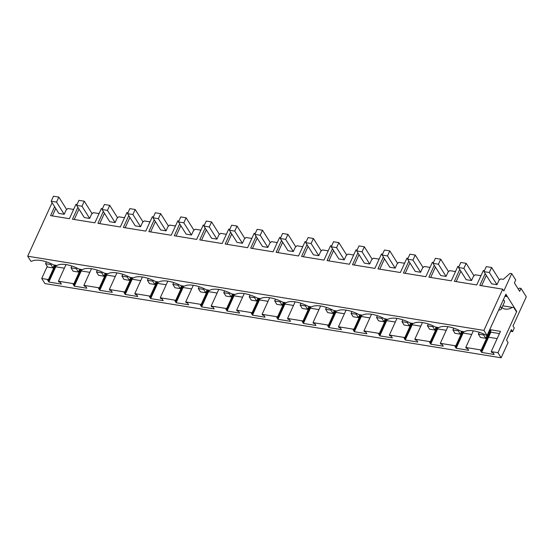 <?xml version="1.0" encoding="UTF-8"?>
<svg xmlns="http://www.w3.org/2000/svg" width="554" height="554" viewBox="0 0 554 554"><rect width="100%" height="100%" fill="white"/><g stroke="black" fill="none" stroke-linecap="round" stroke-linejoin="round"><path stroke-width="0.83" d="M485.207 273.586L479.799 285.448L502.713 289.174L503.835 290.961L511.73 273.634L515.712 279.971L514.382 282.9L519.694 291.342L521.03 288.412L526.3 296.792L512.997 325.974L514.264 327.989L512.602 331.645L510.566 331.32M502.713 289.174L483.919 330.413L487.084 335.447L505.878 294.209L516.737 311.466L516.224 311.383L513.849 307.602L502.776 305.801M512.602 331.645L511.335 329.637L506.55 340.128L508.08 342.566L501.141 357.787L497.942 352.697L516.737 311.466M487.084 335.447L486.426 335.336A19.535 8.275 -155.5 0 0 464.328 331.742L460.963 331.195A19.535 8.275 24.5 0 0 438.872 327.601L435.499 327.054A19.535 8.275 24.5 0 0 413.416 323.46L410.043 322.913A19.535 8.275 24.5 0 0 387.952 319.319L384.587 318.772A19.535 8.275 24.5 0 0 362.496 315.178L359.124 314.63A19.535 8.275 24.5 0 0 337.04 311.036L333.667 310.489A19.535 8.275 24.5 0 0 311.577 306.895L308.211 306.348A19.535 8.275 24.5 0 0 286.12 302.754L282.748 302.207A19.535 8.275 24.5 0 0 260.664 298.613L257.291 298.066A19.535 8.275 24.5 0 0 235.201 294.472L231.835 293.925A19.535 8.275 24.5 0 0 209.744 290.331L206.372 289.784A19.535 8.275 24.5 0 0 184.288 286.189L180.916 285.642A19.535 8.275 24.5 0 0 158.825 282.048L155.459 281.501A19.535 8.275 24.5 0 0 133.369 277.907L129.996 277.36A19.535 8.275 24.5 0 0 107.912 273.766L104.54 273.219A19.535 8.275 24.5 0 0 82.449 269.625L79.084 269.078A19.535 8.275 24.5 0 0 56.993 265.484L53.62 264.937A19.535 8.275 24.5 0 0 31.536 261.343L30.865 261.239L27.7 256.204L52.09 202.681M511.73 273.634L510.005 273.357L503.364 279.354L500.657 278.911L498.953 280.366L496.986 284.687L489.321 272.506L483.974 271.64L486.267 266.613L491.613 267.478L489.321 272.506M521.03 288.412L519.306 288.135L518.267 289.07M497.942 352.697L491.225 351.61L491.717 352.392L492.991 352.593L494.168 354.47L481.634 352.427L490.865 332.178L490.477 331.562M497.153 338.598L488.573 337.206M491.225 351.61L500.456 331.354L490.463 329.727L490.955 330.509L481.724 350.765L481.232 349.983L490.463 329.727M481.724 350.765L480.456 350.557L481.634 352.427M490.865 332.178L499.445 333.57M481.599 285.739L486.142 275.781A11.842 9.016 -32.2 0 1 486.724 275.996M483.974 271.64L491.64 283.814L496.986 284.687M484.071 334.173L483.704 334.976L485.81 338.321L499.355 308.516M504.95 296.245L506.751 296.535L505.629 294.756M501.979 307.56A8.878 6.766 -32.2 0 0 512.36 307.359M500.304 306.445A6.219 2.631 24.5 0 1 501.308 309.021A6.219 2.631 24.5 0 1 498.739 309.956M501.308 309.021L504.424 302.193A6.219 2.631 -155.5 0 0 503.42 299.61M54.631 206.711L50.566 215.631L69.402 218.692L75.967 204.294L77.054 204.474M77.865 207.328L72.463 219.19L94.866 222.833L101.424 208.436L102.511 208.616M103.328 211.469L97.919 223.331L120.322 226.974L126.887 212.577L127.967 212.757M128.784 215.61L123.376 227.472L145.778 231.115L152.343 216.718L153.43 216.898M154.241 219.751L148.839 231.614L171.241 235.256L177.799 220.859L178.887 221.039M179.704 223.892L174.295 235.755L196.698 239.397L203.263 225L204.343 225.18M205.16 228.033L199.752 239.896L222.154 243.538L228.719 229.141L229.806 229.321M230.616 232.174L225.215 244.037L247.617 247.68L254.175 233.282L255.262 233.463M256.08 236.316L250.671 248.178L273.074 251.821L279.632 237.424L280.719 237.604M281.536 240.457L276.127 252.319L298.53 255.962L305.095 241.565L306.182 241.745M306.992 244.598L301.591 256.46L323.993 260.103L330.551 245.706L331.638 245.886M332.455 248.739L327.047 260.602L349.449 264.244L356.007 249.847L357.095 250.027M357.912 252.88L352.503 264.743L374.906 268.385L381.471 253.988L382.558 254.168M383.368 257.021L377.966 268.884L400.369 272.526L406.927 258.129L408.014 258.309M408.831 261.163L403.423 273.025L425.825 276.668L432.383 262.271L433.47 262.451M434.288 265.304L428.879 277.166L451.281 280.809L457.846 266.412L458.934 266.592M459.744 269.445L454.342 281.307L476.745 284.95L483.303 270.553L484.39 270.733M483.919 330.413L27.7 256.204M471.696 334.457L463.109 333.065L463.753 331.652M446.24 330.316L437.653 328.924L438.297 327.511M420.784 326.174L412.197 324.783L412.841 323.37M395.321 322.033L386.734 320.641L387.378 319.229M369.864 317.892L361.277 316.5L361.921 315.087M344.408 313.751L335.821 312.359L336.465 310.946M318.945 309.61L310.358 308.218L311.002 306.805M293.488 305.469L284.901 304.077L285.545 302.664M268.032 301.328L259.445 299.936L260.089 298.523M242.569 297.186L233.982 295.794L234.626 294.382M217.113 293.045L208.526 291.653L209.17 290.241M191.656 288.904L183.069 287.512L183.713 286.099M166.193 284.763L157.606 283.371L158.25 281.958M140.737 280.622L132.15 279.23L132.794 277.817M115.28 276.481L106.693 275.089L107.338 273.676M89.817 272.339L81.237 270.948L81.874 269.535M64.361 268.198L55.774 266.806L56.418 265.394M501.141 357.787L44.929 283.579L41.723 278.489L47.242 266.377M481.232 349.983L465.769 347.469L466.26 348.251L467.534 348.452L468.712 350.329L456.171 348.286L454.993 346.416L456.267 346.624L455.776 345.841L440.312 343.328L440.804 344.11L442.078 344.311L443.255 346.188L430.714 344.145L429.537 342.275L430.811 342.483L430.32 341.7L414.849 339.187L415.341 339.969L416.615 340.17L417.792 342.047L405.258 340.004L404.081 338.134L405.348 338.342L404.856 337.559L389.393 335.045L389.884 335.828L391.159 336.029L392.336 337.905L379.795 335.863L378.617 333.993L379.892 334.201L379.4 333.418L363.936 330.904L364.428 331.687L365.702 331.888L366.88 333.764L354.338 331.721L353.161 329.852L354.435 330.059L353.944 329.277L338.473 326.763L338.965 327.546L340.239 327.746L341.416 329.623L328.882 327.58L327.705 325.71L328.972 325.918L328.48 325.136L313.017 322.622L313.509 323.404L314.783 323.605L315.96 325.482L303.419 323.439L302.242 321.569L303.516 321.777L303.024 320.995L287.561 318.481L288.052 319.263L289.327 319.464L290.504 321.341L277.963 319.298L276.785 317.428L278.06 317.636L277.568 316.853L262.097 314.34L262.589 315.122L263.863 315.323L265.041 317.2L252.506 315.157L251.329 313.287L252.603 313.495L252.112 312.712L236.641 310.198L237.133 310.981L238.407 311.182L239.584 313.058L227.043 311.016L225.866 309.146L227.14 309.354L226.648 308.571L211.185 306.057L211.676 306.84L212.951 307.041L214.128 308.917L201.587 306.874L200.409 305.005L201.684 305.212L201.192 304.43L185.722 301.916L186.213 302.699L187.487 302.899L188.665 304.776L176.13 302.733L174.953 300.864L176.227 301.071L175.736 300.289L160.265 297.775L160.757 298.558L162.031 298.758L163.208 300.635L150.667 298.592L149.49 296.722L150.764 296.93L150.273 296.148L134.809 293.634L135.301 294.416L136.575 294.617L137.752 296.494L125.211 294.451L124.034 292.581L125.308 292.789L124.816 292.006L109.353 289.493L109.844 290.275L111.112 290.476L112.289 292.353L99.755 290.31L98.577 288.44L99.852 288.648L99.36 287.865L91.625 286.605L83.889 285.352L84.381 286.134L85.655 286.335L86.833 288.212L74.298 286.169L73.114 284.299L74.388 284.507L73.897 283.724L66.168 282.464L58.433 281.21L58.925 281.993L60.199 282.194L61.376 284.07L48.835 282.028L47.658 280.158L48.932 280.366L48.44 279.583L41.723 278.489M73.897 283.724L80.469 269.306M83.889 285.352L91.465 268.725M99.36 287.865L105.925 273.447M109.353 289.493L116.922 272.866M124.816 292.006L131.388 277.589M134.809 293.634L142.385 277.007M150.273 296.148L156.844 281.73M160.265 297.775L167.841 281.148M175.736 300.289L182.301 285.871M185.722 301.916L193.298 285.289M201.192 304.43L207.764 290.012M211.185 306.057L218.761 289.43M226.648 308.571L233.22 294.153M236.641 310.198L244.217 293.572M252.112 312.712L258.676 298.294M262.097 314.34L269.673 297.713M277.568 316.853L284.14 302.436M287.561 318.481L295.137 301.854M303.024 320.995L309.596 306.577M313.017 322.622L320.593 305.995M328.48 325.136L335.052 310.718M338.473 326.763L346.049 310.136M353.944 329.277L360.516 314.859M363.936 330.904L371.512 314.277M379.4 333.418L385.972 319M389.393 335.045L396.969 318.418M404.856 337.559L411.428 323.141M414.849 339.187L422.425 322.56M430.32 341.7L436.891 327.282M440.312 343.328L447.888 326.701M455.776 345.841L462.348 331.424M465.769 347.469L473.345 330.842M48.44 279.583L55.012 265.165M58.433 281.21L66.009 264.583M48.932 280.366L55.802 265.29M52.374 215.922L55.753 208.498M48.835 282.028L55.774 266.806M73.751 209.163A11.842 9.016 -32.2 0 0 72.858 209.329L67.865 208.512L66.161 209.966L64.195 214.287L56.529 202.106L51.183 201.241L53.475 196.213L58.821 197.079L56.529 202.106M51.183 201.241L58.849 213.415L64.195 214.287M456.143 281.598L460.679 271.64A11.842 9.016 -32.2 0 1 461.26 271.855M456.267 346.624L463.137 331.548M456.171 348.286L463.109 333.065M481.087 275.421A11.842 9.016 -32.2 0 0 480.2 275.587L475.2 274.77L473.497 276.224L471.53 280.546L463.864 268.365L458.518 267.499L460.81 262.471L466.156 263.337L463.864 268.365M458.518 267.499L466.184 279.673L471.53 280.546M430.687 277.457L435.222 267.499A11.842 9.016 -32.2 0 1 435.804 267.714M430.811 342.483L437.681 327.407M430.714 344.145L437.653 328.924M455.623 271.28A11.842 9.016 -32.2 0 0 454.737 271.446L449.744 270.629L448.041 272.083L446.067 276.404L438.408 264.223L433.062 263.358L435.354 258.33L440.7 259.196L438.408 264.223M433.062 263.358L440.721 275.532L446.067 276.404M405.223 273.316L409.766 263.358A11.842 9.016 -32.2 0 1 410.348 263.572M405.348 338.342L412.218 323.266M405.258 340.004L412.197 324.783M430.167 267.139A11.842 9.016 -32.2 0 0 429.281 267.305L424.281 266.488L422.577 267.942L420.611 272.263L412.945 260.082L407.599 259.217L409.891 254.189L415.237 255.055L412.945 260.082M407.599 259.217L415.265 271.391L420.611 272.263M379.767 269.175L384.31 259.217A11.842 9.016 -32.2 0 1 384.885 259.431M379.892 334.201L386.761 319.125M379.795 335.863L386.734 320.641M404.711 262.998A11.842 9.016 -32.2 0 0 403.824 263.164L398.825 262.347L397.121 263.801L395.154 268.122L387.488 255.941L382.142 255.075L384.434 250.048L389.781 250.914L387.488 255.941M382.142 255.075L389.808 267.25L395.154 268.122M354.311 265.034L358.847 255.075A11.842 9.016 -32.2 0 1 359.428 255.29M354.435 330.059L361.305 314.984M354.338 331.721L361.277 316.5M379.255 258.856A11.842 9.016 -32.2 0 0 378.361 259.023L373.368 258.206L371.665 259.66L369.691 263.981L362.032 251.8L356.686 250.934L358.978 245.907L364.324 246.772L362.032 251.8M356.686 250.934L364.345 263.108L369.691 263.981M328.847 260.892L333.39 250.934A11.842 9.016 -32.2 0 1 333.972 251.149M328.972 325.918L335.842 310.842M328.882 327.58L335.821 312.359M353.791 254.715A11.842 9.016 -32.2 0 0 352.905 254.882L347.905 254.064L346.202 255.519L344.235 259.84L336.569 247.659L331.223 246.793L333.515 241.766L338.861 242.631L336.569 247.659M331.223 246.793L338.889 258.967L344.235 259.84M303.391 256.751L307.934 246.793A11.842 9.016 -32.2 0 1 308.509 247.008M303.516 321.777L310.385 306.701M303.419 323.439L310.358 308.218M328.335 250.574A11.842 9.016 -32.2 0 0 327.449 250.74L322.449 249.923L320.745 251.377L318.779 255.699L311.113 243.518L305.766 242.652L308.059 237.624L313.405 238.49L311.113 243.518M305.766 242.652L313.432 254.826L318.779 255.699M277.935 252.61L282.471 242.652A11.842 9.016 -32.2 0 1 283.052 242.867M278.06 317.636L284.929 302.56M277.963 319.298L284.901 304.077M302.879 246.433A11.842 9.016 -32.2 0 0 301.985 246.599L296.992 245.782L295.289 247.236L293.315 251.558L285.656 239.376L280.31 238.511L282.602 233.483L287.948 234.349L285.656 239.376M280.31 238.511L287.969 250.685L293.315 251.558M252.472 248.469L257.014 238.511A11.842 9.016 -32.2 0 1 257.596 238.726M252.603 313.495L259.466 298.419M252.506 315.157L259.445 299.936M277.416 242.292A11.842 9.016 -32.2 0 0 276.529 242.458L271.529 241.641L269.826 243.095L267.859 247.416L260.2 235.235L254.847 234.37L257.139 229.342L262.485 230.208L260.2 235.235M254.847 234.37L262.513 246.544L267.859 247.416M227.015 244.328L231.558 234.37A11.842 9.016 -32.2 0 1 232.133 234.584M227.14 309.354L234.01 294.278M227.043 311.016L233.982 295.794M251.959 238.151A11.842 9.016 -32.2 0 0 251.073 238.317L246.073 237.5L244.369 238.954L242.403 243.275L234.737 231.094L229.391 230.229L231.683 225.201L237.029 226.067L234.737 231.094M229.391 230.229L237.057 242.403L242.403 243.275M201.559 240.187L206.095 230.229A11.842 9.016 -32.2 0 1 206.677 230.443M201.684 305.212L208.553 290.137M201.587 306.874L208.526 291.653M226.503 234.01A11.842 9.016 -32.2 0 0 225.61 234.176L220.617 233.359L218.913 234.813L216.939 239.134L209.28 226.953L203.934 226.087L206.227 221.06L211.573 221.925L209.28 226.953M203.934 226.087L211.593 238.262L216.939 239.134M176.096 236.046L180.639 226.087A11.842 9.016 -32.2 0 1 181.22 226.302M176.227 301.071L183.09 285.996M176.13 302.733L183.069 287.512M201.04 229.868A11.842 9.016 -32.2 0 0 200.153 230.035L195.153 229.218L193.45 230.672L191.483 234.993L183.824 222.812L178.478 221.946L180.763 216.919L186.109 217.784L183.824 222.812M178.478 221.946L186.137 234.12L191.483 234.993M150.64 231.904L155.182 221.946A11.842 9.016 -32.2 0 1 155.757 222.161M150.764 296.93L157.634 281.854M150.667 298.592L157.606 283.371M175.583 225.727A11.842 9.016 -32.2 0 0 174.697 225.893L169.697 225.076L167.994 226.531L166.027 230.852L158.361 218.671L153.015 217.805L155.307 212.778L160.653 213.643L158.361 218.671M153.015 217.805L160.681 229.979L166.027 230.852M125.183 227.763L129.719 217.805A11.842 9.016 -32.2 0 1 130.301 218.02M125.308 292.789L132.177 277.713M125.211 294.451L132.15 279.23M150.127 221.586A11.842 9.016 -32.2 0 0 149.234 221.752L144.241 220.935L142.537 222.389L140.571 226.711L132.905 214.53L127.558 213.664L129.851 208.636L135.197 209.502L132.905 214.53M127.558 213.664L135.218 225.838L140.571 226.711M99.72 223.622L104.263 213.664A11.842 9.016 -32.2 0 1 104.845 213.879M99.852 288.648L106.714 273.572M99.755 290.31L106.693 275.089M124.664 217.445A11.842 9.016 -32.2 0 0 123.777 217.611L118.778 216.794L117.074 218.248L115.107 222.569L107.448 210.388L102.102 209.523L104.387 204.495L109.734 205.361L107.448 210.388M102.102 209.523L109.761 221.697L115.107 222.569M74.264 219.481L78.806 209.523A11.842 9.016 -32.2 0 1 79.381 209.737M74.388 284.507L81.258 269.431M74.298 286.169L81.237 270.948M99.208 213.304A11.842 9.016 -32.2 0 0 98.321 213.47L93.321 212.653L91.618 214.107L89.651 218.428L81.985 206.247L76.639 205.382L78.931 200.354L84.277 201.22L81.985 206.247M76.639 205.382L84.305 217.556L89.651 218.428M499.452 279.943L491.613 267.478M479.203 332.262L478.358 334.104L480.463 337.448L485.81 338.321M478.358 334.104L483.704 334.976M458.615 330.032L458.248 330.835L460.353 334.18L461.662 331.313M473.995 275.802L466.156 263.337M453.74 328.12L452.902 329.962L455.007 333.307L460.353 334.18M452.902 329.962L458.248 330.835M433.152 325.891L432.792 326.694L434.89 330.039L436.199 327.172M448.539 271.661L440.7 259.196M428.284 323.979L427.439 325.821L429.544 329.166L434.89 330.039M427.439 325.821L432.792 326.694M407.696 321.749L407.329 322.553L409.434 325.897L410.743 323.03M423.076 267.52L415.237 255.055M402.827 319.838L401.982 321.68L404.088 325.025L409.434 325.897M401.982 321.68L407.329 322.553M382.239 317.608L381.872 318.411L383.977 321.756L385.286 318.889M397.62 263.379L389.781 250.914M377.364 315.697L376.526 317.539L378.631 320.884L383.977 321.756M376.526 317.539L381.872 318.411M356.776 313.467L356.416 314.27L358.514 317.615L359.823 314.748M372.163 259.237L364.324 246.772M351.908 311.556L351.063 313.398L353.168 316.743L358.514 317.615M351.063 313.398L356.416 314.27M331.32 309.326L330.953 310.129L333.058 313.474L334.367 310.607M346.707 255.096L338.861 242.631M326.451 307.415L325.607 309.257L327.712 312.601L333.058 313.474M325.607 309.257L330.953 310.129M305.863 305.185L305.496 305.988L307.602 309.333L308.91 306.466M321.244 250.955L313.405 238.49M300.988 303.273L300.15 305.115L302.255 308.46L307.602 309.333M300.15 305.115L305.496 305.988M280.4 301.044L280.04 301.847L282.145 305.192L283.447 302.325M295.788 246.814L287.948 234.349M275.532 299.132L274.694 300.974L276.792 304.319L282.145 305.192M274.694 300.974L280.04 301.847M254.944 296.902L254.577 297.706L256.682 301.051L257.991 298.184M270.331 242.673L262.485 230.208M250.076 294.991L249.231 296.833L251.336 300.178L256.682 301.051M249.231 296.833L254.577 297.706M229.488 292.761L229.121 293.565L231.226 296.909L232.535 294.042M244.868 238.532L237.029 226.067M224.612 290.85L223.774 292.692L225.88 296.037L231.226 296.909M223.774 292.692L229.121 293.565M204.024 288.62L203.664 289.423L205.769 292.768L207.071 289.901M219.412 234.39L211.573 221.925M199.156 286.709L198.318 288.551L200.423 291.896L205.769 292.768M198.318 288.551L203.664 289.423M178.568 284.479L178.201 285.282L180.306 288.627L181.615 285.76M193.955 230.249L186.109 217.784M173.7 282.568L172.855 284.41L174.96 287.755L180.306 288.627M172.855 284.41L178.201 285.282M153.112 280.338L152.745 281.141L154.85 284.486L156.159 281.619M168.492 226.108L160.653 213.643M148.237 278.427L147.399 280.269L149.504 283.613L154.85 284.486M147.399 280.269L152.745 281.141M127.649 276.197L127.288 277L129.394 280.345L130.696 277.478M143.036 221.967L135.197 209.502M122.78 274.285L121.942 276.127L124.048 279.472L129.394 280.345M121.942 276.127L127.288 277M102.192 272.056L101.825 272.859L103.93 276.204L105.239 273.337M117.58 217.826L109.734 205.361M97.324 270.144L96.479 271.986L98.584 275.331L103.93 276.204M96.479 271.986L101.825 272.859M76.736 267.914L76.369 268.718L78.474 272.062L79.783 269.196M92.116 213.685L84.277 201.22M71.861 266.003L71.023 267.845L73.128 271.19L78.474 272.062M71.023 267.845L76.369 268.718M51.273 263.773L50.913 264.577L53.018 267.921L54.32 265.054M66.66 209.537L58.821 197.079M46.404 261.862L45.566 263.704L47.672 267.049L53.018 267.921M45.566 263.704L50.913 264.577"/></g></svg>
